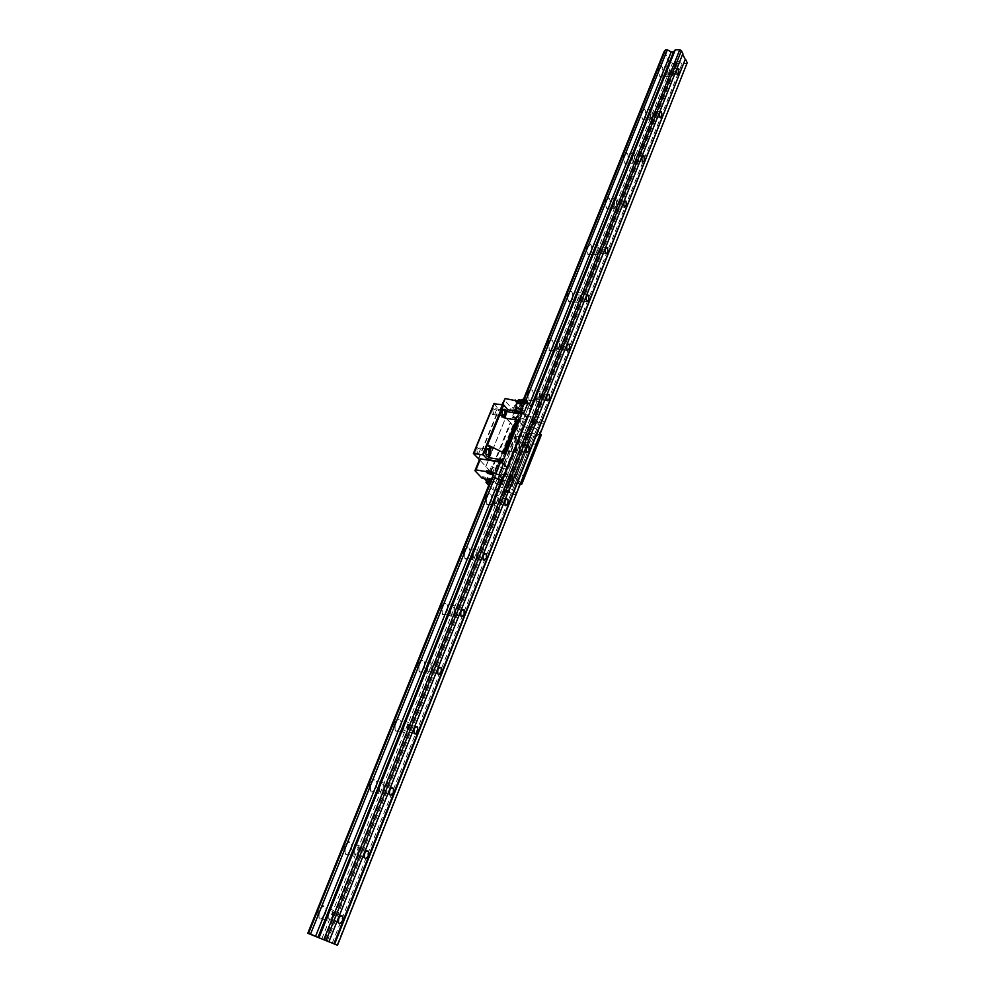 <?xml version="1.0" encoding="UTF-8"?>
<svg xmlns="http://www.w3.org/2000/svg" width="995" height="995" viewBox="0 0 995 995"><rect width="100%" height="100%" fill="white"/><g stroke="black" fill="none" stroke-linecap="round" stroke-linejoin="round"><path stroke-width="0.75" stroke-dasharray="4.97 3.73" d="M328.798 941.618L682.607 54.004M652.372 116.527L651.862 111.403L650.208 112.435L650.705 117.572L652.372 116.527M641.588 110.831C640.37 116.912 641.253 119.81 644.225 119.524L645.743 111.452C644.561 108.144 643.18 107.933 641.588 110.831M645.581 117.547L645.954 111.701L644.772 109.5L642.148 111.129C641.128 114.612 641.389 117.286 642.944 119.176L644.561 119.102L645.581 117.547M631.875 155.357C630.855 158.79 631.104 161.451 632.609 163.342L635.419 161.638C636.439 158.205 636.191 155.543 634.673 153.653L631.875 155.357M632.521 156.501L632.994 161.588L634.773 160.506L634.3 155.419L632.521 156.501M531.094 406.632L501.517 480.274L525.932 419.492L527.462 418.223L525.932 419.492L523.532 419.144L517.263 416.743L497.214 466.356L496.02 467.277L497.214 466.356L499.142 466.68L505.97 469.205L507.462 468.085L505.97 469.205L497.214 466.356L492.749 477.413L523.581 401.109M525.422 401.57L494.677 477.749L519.191 417.017L517.263 416.743L516.044 417.763L523.009 426.009L528.42 427.999L529.937 426.78L532.325 427.129L536.628 429.231L516.99 478.62L512.612 476.53L510.224 476.12L508.731 477.202L503.259 475.187L496.02 467.277L503.259 475.187L508.731 477.202L510.224 476.12L512.612 476.53L516.99 478.62L520.758 482.786L516.99 478.62L512.612 489.627L505.821 487.115L504.353 488.172L502.425 487.836L498.868 486.132L491.567 478.309L522.823 400.997M664.337 51.28L669.747 62.262L317.865 936.842L307.878 932.663M669.063 62.324L663.939 51.927M623.84 154.785C622.596 160.854 623.479 163.74 626.502 163.441L628.193 155.494C626.999 151.949 625.544 151.725 623.84 154.785M605.632 199.858C604.363 205.903 605.258 208.776 608.331 208.49L610.196 200.629C609.002 196.873 607.472 196.624 605.632 199.858M586.963 246.101C585.657 252.096 586.565 254.969 589.674 254.695L591.739 246.922C590.533 242.942 588.94 242.668 586.963 246.101M567.797 293.55C566.478 299.495 567.386 302.356 570.521 302.119L572.797 294.408C571.59 290.204 569.924 289.918 567.797 293.55M548.133 342.243C546.777 348.138 547.685 350.986 550.844 350.787L553.357 343.138C552.163 338.698 550.422 338.399 548.133 342.243M527.935 392.241C526.554 398.087 527.449 400.923 530.633 400.761L533.382 393.149C532.201 388.485 530.385 388.187 527.935 392.241M507.189 443.608C505.783 449.379 506.679 452.215 509.863 452.103C511.89 450.698 512.885 448.16 512.86 444.504C511.704 439.616 509.813 439.317 507.189 443.608M485.883 496.381C484.441 502.077 485.324 504.9 488.508 504.838C490.622 503.495 491.704 500.958 491.779 497.239C490.647 492.127 488.682 491.841 485.883 496.381M463.969 550.633C462.513 556.255 463.359 559.066 466.543 559.066C468.744 557.772 469.938 555.222 470.1 551.429C469.006 546.106 466.966 545.832 463.969 550.633M441.444 606.415C439.952 611.95 440.785 614.748 443.944 614.81C446.257 613.579 447.551 611.005 447.812 607.112C446.743 601.589 444.628 601.353 441.444 606.415M418.261 663.789C416.756 669.249 417.564 672.048 420.686 672.16C423.111 670.978 424.504 668.379 424.877 664.374C423.845 658.64 421.644 658.454 418.261 663.789M394.418 722.855C392.888 728.228 393.659 731.002 396.731 731.188C399.281 730.044 400.798 727.407 401.283 723.265C400.288 717.345 398 717.208 394.418 722.855M369.866 783.65C368.312 788.936 369.046 791.709 372.068 791.945C374.754 790.851 376.384 788.164 376.981 783.873C376.035 777.779 373.66 777.704 369.866 783.65M344.569 846.272C343.001 851.484 343.698 854.232 346.67 854.531C349.481 853.474 351.247 850.725 351.956 846.272C351.048 839.991 348.573 839.991 344.569 846.272M318.512 910.811C316.92 915.935 317.579 918.671 320.477 919.019C323.437 917.999 325.328 915.176 326.173 910.537C325.29 904.094 322.741 904.181 318.512 910.811M658.914 67.946C657.72 74.053 658.578 76.963 661.501 76.665L662.857 68.506C661.7 65.396 660.381 65.21 658.914 67.946M531.778 407.465L530.236 408.758L525.932 419.492L523.532 419.144L499.117 479.864L529.402 404.555M337.031 945.088L687.209 62.747M332.243 943.198L682.01 63.655L686.426 63.655M669.747 62.262L674.137 63.668L675.916 61.566L678.192 61.566L682.01 63.655M327.206 941.158L678.192 61.566M324.743 940.188L675.916 61.566M323.711 939.827L674.137 63.668M321.721 939.044L672.309 63.668M317.865 936.842L318.363 937.688M669.523 73.642L669.001 68.456L667.446 69.451L667.968 74.637L669.523 73.642M662.757 74.799L663.08 68.754L661.911 66.69L659.461 68.245C658.441 71.777 658.727 74.488 660.294 76.366L661.837 76.242L662.757 74.799M670.12 74.824C671.127 71.292 670.854 68.58 669.287 66.69L666.849 68.257C665.842 71.789 666.115 74.513 667.67 76.404L670.12 74.824M332.305 916.432L332.467 912.315C331.186 910.997 329.805 911.768 328.338 914.666L328.163 918.771C329.457 920.101 330.837 919.318 332.305 916.432M325.489 913.895L326.26 910.848L325.751 907.452C323.711 905.375 321.547 906.594 319.221 911.097L318.947 917.552L321.037 918.634L325.489 913.895M333.424 916.93L333.698 910.462C331.671 908.398 329.507 909.617 327.193 914.156L326.92 920.624C328.947 922.713 331.124 921.482 333.424 916.93M358.113 851.919L358.237 847.74C356.994 846.484 355.675 847.205 354.307 849.917L354.183 854.108C355.439 855.364 356.745 854.643 358.113 851.919M351.272 849.718L352.043 846.558L351.459 843.175C349.494 841.198 347.429 842.33 345.277 846.571L345.078 853.125L347.193 854.133L351.272 849.718M359.195 852.491L359.382 845.924C357.429 843.947 355.377 845.091 353.213 849.344L353.014 855.924C354.979 857.901 357.043 856.77 359.195 852.491M383.162 789.321L383.237 785.067C382.03 783.873 380.786 784.557 379.518 787.095L379.431 791.348C380.65 792.555 381.881 791.871 383.162 789.321M376.309 787.443L377.08 784.147L376.421 780.776C374.518 778.911 372.565 779.968 370.55 783.948L370.426 790.615L372.578 791.547L376.309 787.443M384.194 789.955L384.319 783.264C382.428 781.398 380.476 782.468 378.473 786.46L378.336 793.139C380.239 795.03 382.192 793.96 384.194 789.955M407.477 728.539L407.502 724.211C406.346 723.091 405.176 723.726 403.982 726.114L403.958 730.442C405.114 731.561 406.296 730.927 407.477 728.539M400.624 726.959L401.383 723.527L400.649 720.181C398.821 718.427 396.968 719.41 395.102 723.154L395.052 729.92L397.216 730.79L400.624 726.959M408.472 729.223L408.51 722.432C406.694 720.666 404.853 721.661 402.975 725.417L402.925 732.208C404.766 733.987 406.619 732.992 408.472 729.223M431.109 669.498L431.084 665.095C429.964 664.038 428.857 664.635 427.75 666.874L427.763 671.277C428.895 672.334 430.002 671.749 431.109 669.498M424.243 668.205L424.989 664.623L424.193 661.314C422.427 659.66 420.674 660.58 418.932 664.088L418.97 670.991L421.146 671.762L424.243 668.205M432.066 670.244L432.017 663.329C430.263 661.675 428.522 662.608 426.78 666.128L426.818 673.043C428.584 674.709 430.325 673.777 432.066 670.244M454.068 612.124L453.981 607.646C452.912 606.664 451.867 607.224 450.834 609.326L450.909 613.803C451.991 614.786 453.036 614.238 454.068 612.124M447.19 611.104L447.937 607.348L447.066 604.102C445.362 602.547 443.708 603.418 442.103 606.714L442.215 613.716L444.392 614.412L447.19 611.104M454.976 612.92L454.852 605.893C453.173 604.338 451.531 605.221 449.914 608.53L450.026 615.557C451.718 617.111 453.372 616.241 454.976 612.92M476.381 556.354L476.257 551.802L473.284 553.382L473.409 557.934L476.381 556.354M469.503 555.583L470.237 551.653L469.292 548.456C467.675 547.026 466.108 547.847 464.615 550.931L464.814 558.058L466.966 558.655L469.503 555.583M477.264 557.188L477.053 550.048C475.448 548.606 473.894 549.439 472.401 552.536L472.588 559.675C474.205 561.13 475.772 560.297 477.264 557.188M498.085 502.114L497.91 497.488L495.112 498.98L495.286 503.607L498.085 502.114M491.207 501.592L491.916 497.475L490.921 494.341C489.366 493.01 487.898 493.794 486.518 496.679L486.791 503.93L488.918 504.44L491.207 501.592M498.93 502.997L498.644 495.734C497.102 494.403 495.647 495.187 494.254 498.085L494.527 505.348C496.082 506.691 497.55 505.908 498.93 502.997M519.203 449.342L518.967 444.641L516.343 446.058L516.567 450.76L519.203 449.342M512.326 449.043L513.01 444.728L511.965 441.693C510.485 440.462 509.104 441.208 507.811 443.907L508.171 451.27L510.261 451.693L512.326 449.043M520.012 450.275L519.651 442.899C518.184 441.668 516.815 442.414 515.522 445.126L515.87 452.501C517.35 453.745 518.731 452.999 520.012 450.275M539.75 397.975L539.477 393.212L537.001 394.567L537.275 399.331L539.75 397.975M532.885 397.9L533.544 393.373L532.437 390.438C531.044 389.306 529.738 390.015 528.544 392.552L528.979 400.015L531.019 400.351L532.885 397.9M540.534 398.958L540.098 391.458C538.705 390.338 537.412 391.047 536.218 393.585L536.641 401.072C538.046 402.216 539.34 401.507 540.534 398.958M559.762 347.976L559.439 343.138L557.125 344.432L557.436 349.27L559.762 347.976M552.909 348.113L553.519 343.362L552.387 340.526C551.056 339.506 549.837 340.178 548.73 342.541L549.24 350.128L551.218 350.377L552.909 348.113M560.508 348.984L559.998 341.385C558.68 340.352 557.474 341.036 556.367 343.412L556.864 351.011C558.195 352.056 559.401 351.372 560.508 348.984M579.239 299.271L578.879 294.371L576.714 295.602L577.075 300.502L579.239 299.271M572.399 299.607L572.971 294.644L571.814 291.921C570.558 290.988 569.414 291.634 568.394 293.848C567.361 297.095 567.548 299.657 568.966 301.535L570.881 301.709L572.399 299.607M579.961 300.316C580.993 297.057 580.806 294.495 579.388 292.617C578.145 291.684 577 292.331 575.981 294.557C574.948 297.816 575.135 300.378 576.54 302.256C577.809 303.201 578.941 302.555 579.961 300.316M598.231 251.822L597.821 246.859L595.794 248.041L596.192 253.004L598.231 251.822M591.403 252.344L591.925 247.158L590.744 244.559L587.547 246.399C586.515 249.708 586.727 252.307 588.182 254.185L590.023 254.285L591.403 252.344M598.928 252.904C599.948 249.583 599.736 246.984 598.281 245.106L595.097 246.959C594.065 250.28 594.276 252.879 595.719 254.757L598.928 252.904M616.738 205.579L616.291 200.555L614.388 201.686L614.823 206.711L616.738 205.579M609.91 206.276L610.395 200.866L609.201 198.403L606.204 200.169C605.171 203.527 605.408 206.164 606.9 208.042L608.679 208.079L609.91 206.276M617.397 206.699C618.43 203.316 618.193 200.679 616.701 198.801L613.716 200.567C612.696 203.95 612.92 206.587 614.4 208.465L617.397 206.699M627.969 161.352L628.392 155.73L627.211 153.392L624.4 155.083C623.38 158.516 623.629 161.165 625.158 163.056L626.85 163.031L627.969 161.352M652.981 117.696C654.001 114.214 653.74 111.515 652.185 109.637L649.586 111.266C648.566 114.748 648.827 117.447 650.369 119.325L652.981 117.696M486.953 449.392L485.61 453.272L486.045 454.976M476.232 448.907C475.274 452.874 475.921 454.777 478.185 454.615L480.224 449.74C479.466 446.208 478.135 445.934 476.232 448.907M477.065 449.305L479.739 447.949L480.398 449.989L478.694 454.081L477.289 453.819L477.065 449.305M516.106 476.617L512.189 486.443L508.221 482.115L508.955 480.249C509.465 474.901 511.044 472.799 513.694 473.943L516.243 476.642L527.947 446.17L528.793 445.238L537.636 443.409L538.618 441.718M539.999 438.235L541.33 434.865M527.86 447.464L525.36 444.69C523.743 441.034 524.29 437.837 527.002 435.101L540.086 437.215M520.36 484.142L518.059 483.819L518.805 481.953L522.251 482.252L523.233 480.573M524.639 477.015L537.636 443.409M513.694 473.943L524.751 475.933M508.955 480.249L518.805 481.953M510.199 476.816L509.714 479.901C510.472 483.122 511.716 483.271 513.445 480.386C514.378 476.655 513.806 474.802 511.753 474.851L510.199 476.816M512.649 480L512.45 475.635L511.231 475.361L509.515 479.602L510.124 481.393L512.649 480M500.323 475.125C499.403 478.869 499.975 480.709 502.052 480.647L504.092 475.647C503.333 472.414 502.077 472.252 500.323 475.125M501.119 475.51L503.657 474.13L504.278 475.933L502.574 480.125L501.318 479.864L501.119 475.51M512.189 486.443L502.139 484.503L490.336 471.767L510.186 422.8L522.761 436.656L531.342 437.974L527.723 433.285L540.882 435.201M518.059 483.819L508.221 482.115M520.858 482.898L519.776 483.657L500.298 480.286L497.214 478.819L479.466 459.665L485.896 466.593L505.709 417.577L510.186 422.8M490.336 471.767L485.896 466.593M493.881 403.759L505.92 417.39M508.221 487.538L532.325 427.129L536.628 429.231L540.26 433.571L536.628 429.231L540.87 418.559L544.464 422.95M502.139 484.503L521.554 436.071M497.488 479.49L517.077 430.847M515.771 436.755C514.85 440.536 515.435 442.377 517.512 442.277L519.415 437.278C518.656 434.168 517.437 433.982 515.771 436.755M497.898 479.553L517.487 430.91M478.757 458.882L499.042 409.355M478.334 458.819L498.619 409.293M492.376 409.666C491.43 413.659 492.09 415.562 494.353 415.375L496.244 410.5C495.473 407.092 494.192 406.818 492.376 409.666M511.977 486.592L531.342 437.974M503.358 485.087L522.761 436.656M502.997 410.052L501.716 413.957L502.189 415.649M505.87 418.348L502.239 417.813L499.664 414.828M502.239 417.813L504.875 417.875M493.197 410.064L495.746 408.758L496.43 410.748L494.838 414.853L493.458 414.629L493.197 410.064M527.002 435.101L527.723 433.285M536.803 436.606L537.524 434.778M517.126 474.528L516.243 476.642M491.567 478.309L516.044 417.763L523.009 426.009L528.42 427.999L529.937 426.78L532.325 427.129L536.579 416.47L540.87 418.559M498.868 486.132L527.275 415.4L532.673 417.365L534.203 416.121L536.579 416.47M502.425 487.836L530.758 417.092M504.353 488.172L532.673 417.365M505.821 487.115L534.203 416.121M490.958 472.065L510.796 423.099M485.697 466.754L505.709 417.577M516.554 437.128L518.98 435.81L519.614 437.576L518.009 441.768L516.791 441.544L516.554 437.128M525.609 438.273L525.124 441.457C525.895 444.566 527.114 444.728 528.755 441.954C529.676 438.186 529.104 436.332 527.051 436.407L525.609 438.273M527.972 441.569L527.736 437.153L526.542 436.929L524.925 441.158L525.559 442.912L527.972 441.569M511.778 486.381L531.143 437.75M531.554 437.812L527.723 447.439M521.43 484.329L522.251 482.252M516.082 407.552L515.248 407.763L518.233 408.995L516.082 407.552M523.619 413.609L520.485 412.079L503.495 409.642M503.37 409.629L500.771 409.256L499.739 410.164L516.815 430.126L519.863 431.606L539.253 434.541L540.36 433.696M530.236 408.758L521.591 406.035L517.263 416.743L516.044 417.763L520.36 407.079L527.275 415.4M527.847 408.423L523.532 419.144L519.191 417.017L523.507 406.296M533.556 423.372L538.768 424.144L537.325 422.402C535.123 420.686 533.308 420.176 531.865 420.873L533.556 423.372L533.892 422.527L524.079 421.084L519.863 431.606M539.253 434.541L543.457 423.945L539.103 423.298L538.768 424.144M539.103 423.298L537.661 421.557C535.459 419.84 533.643 419.33 532.201 420.027L533.892 422.527M514.577 411.93L514.029 413.286L518.98 413.995L519.527 412.639L514.577 411.93L521.057 419.616L524.079 421.084M519.527 412.639L521.927 412.129C521.678 410.388 519.601 409.032 515.708 408.087L510.746 407.378L504.104 399.48M515.97 400.96L516.629 401.756C518.868 403.51 520.721 404.032 522.176 403.311L520.41 400.662M521.591 406.035L520.36 407.079M543.457 423.945L544.563 423.062M500.771 409.256L502.686 404.567M516.815 430.126L521.057 419.616M499.739 410.164L502.065 404.48M518.98 413.995L521.38 413.485C521.131 411.743 519.054 410.4 515.149 409.442L510.199 408.734L510.746 407.378M510.199 408.734L514.029 413.286M516.057 410.525L514.788 410.823L519.328 412.676L516.057 410.525M517.748 413.074L518.793 412.85L515.049 411.321L517.748 413.074M515.149 419.504L516.194 419.281L513.482 417.527L512.437 417.751L515.149 419.504M514.776 400.786L516.281 402.602C518.519 404.368 520.373 404.89 521.828 404.169L520.062 401.532M518.109 401.992L517.077 402.241L520.758 403.759L518.109 401.992M533.929 421.072L532.897 421.308L536.516 422.763L533.929 421.072M535.223 423.099L533.121 421.743L535.223 423.099M533.245 428.061L531.131 426.718L533.245 428.061M519.452 404.094L517.3 402.689L519.452 404.094M510.099 486.095L507.947 484.776L510.099 486.095M512.612 489.627L516.405 493.756M490.759 480.311L493.371 482.936L489.639 483.048M505.821 492.886L506.169 492.015L504.639 490.373L504.291 491.244L505.821 492.886L495.933 491.12L492.848 489.652L488.732 485.299M504.291 491.244L504.005 490.547L509.539 492.177L511.057 493.818L515.435 494.602L516.318 494.005M500.298 480.286L495.933 491.12M519.776 483.657L515.435 494.602M504.639 490.373L504.365 489.664L509.888 491.306L511.405 492.948L511.057 493.818M511.405 492.948L506.169 492.015M481.966 478.122L482.538 476.717L487.525 477.588C491.48 478.632 493.607 479.938 493.943 481.53L490.212 481.655M497.214 478.819L492.848 489.652M484.229 478.52L482.538 476.717M487.239 479.043L491.853 480.697L490.535 480.859M488.259 479.304L487.786 478.595L488.819 478.421L491.605 480.137L490.746 480.324M491.853 480.697L494.291 473.521L492.811 471.68L490.473 471.953L494.291 473.496L490.473 471.953L487.227 478.806M508.084 491.729L505.41 490.112L509.092 491.592L508.084 491.729M491.679 471.618L493.271 473.346L493.035 474.391M491.331 472.501L492.438 473.719M492.475 473.657L494.378 467.948L493.197 466.506L491.331 466.717L494.378 467.948L491.331 466.717L489.229 471.916L492.052 473.309M506.729 489.789L508.88 491.12L506.729 489.789M520.211 409.206L521.405 406.246L517.164 404.666L515.97 407.614L520.211 409.206L520.932 410.835L517.885 408.933L514.564 408.46L514.315 409.89L517.363 411.793L520.659 412.266L520.932 410.835L522.064 411.42L520.659 412.266L517.363 411.793L515.46 410.475L516.654 407.54L520.87 409.107L523.171 408.41L522.064 411.42M513.209 416.917L516.691 417.925L513.209 416.917M512.972 416.445L517.313 417.664L512.972 416.445M515.559 410.064L519.887 411.296L515.559 410.064M517.164 404.666L514.788 405.313L513.594 408.261L515.97 407.614M523.022 400.487L524.203 401.868L519.813 401.259L518.781 399.716M517.176 401.022L519.589 403.497L519.813 401.259M524.203 401.868L524.278 404.157L524.116 402.938L520.36 400.786M514.788 405.313L518.967 407.801L522.275 408.273L524.427 402.328M521.815 402.167L523.358 402.378L521.803 401.943L522.661 403.522L523.358 402.378M523.768 405.015L521.853 405.836L519.85 404.467L523.768 405.015L524.278 404.157M519.813 400.885L523.482 401.395M523.183 400.089C525.074 401.52 525.447 403.124 524.315 404.903L522.636 405.45C520.161 404.356 519.514 402.664 520.721 400.376L521.728 399.841M519.589 403.497L519.85 404.467M523.171 408.41L522.549 406.843L519.502 404.928L516.194 404.467L515.609 404.878L516.654 407.54M520.87 409.107L519.676 412.054M513.594 408.261L515.46 410.475M521.405 406.246L523.258 408.472M525.41 402.179L525.335 400.313L525.41 402.179M525.273 398.771C527.313 399.592 527.935 400.997 527.151 403.012C523.93 403.87 522.885 402.552 524.017 399.07L525.273 398.771M522.4 399.928C524.639 400.823 525.323 402.378 524.464 404.579C520.932 405.525 519.788 404.069 521.019 400.251L522.4 399.928M525.36 444.69L528.793 445.238M520.124 484.092L520.945 482.028M502.176 417.751L505.684 418.273M538.78 437.016L539.576 435.002M523.445 475.722L536.33 443.21M515.149 409.442L515.708 408.087M516.281 402.602L516.629 401.756M521.567 403.348L521.915 402.49M532.114 421.631L532.449 420.798M537.325 422.402L537.661 421.557M487.525 477.588L486.953 478.993M491.555 481.878L490.983 483.284M509.888 491.306L509.539 492.177M493.271 473.346L492.911 474.229M523.644 398.945L524.328 398.933C526.616 399.841 527.313 401.42 526.442 403.671L524.564 404.467C521.965 403.199 521.417 401.47 522.922 399.256L522.263 399.816M523.606 399.045L524.104 399.057C526.778 400.4 527.275 402.154 525.609 404.318L524.34 404.555C522.164 403.721 521.43 402.191 522.151 399.978L522.425 399.841M523.37 399.642L523.507 399.654C525.882 400.848 526.33 402.415 524.85 404.356L523.718 404.567C521.766 403.808 521.119 402.453 521.766 400.475L522.474 399.841M523.308 399.779C525.298 400.612 525.907 402.005 525.136 403.958L523.482 404.654C521.193 403.547 520.708 402.017 522.039 400.065L521.019 400.251M660.518 111.552L651.862 111.403M660.282 117.771L650.705 117.572M677.67 68.468L669.001 68.456M677.495 74.675L667.968 74.637M669.287 66.69L661.911 66.69M667.67 76.404L660.294 76.366M341.161 915.624L332.467 912.315M338.449 922.738L328.163 918.771M333.698 910.462L325.751 907.452M326.92 920.624L318.947 917.552M366.881 850.75L358.237 847.74M364.444 857.702L354.183 854.108M359.382 845.924L351.459 843.175M353.014 855.924L345.078 853.125M391.843 787.791L383.237 785.067M389.654 794.619L379.431 791.348M384.319 783.264L376.421 780.776M378.336 793.139L370.426 790.615M416.084 726.673L407.502 724.211M414.131 733.39L403.958 730.442M408.51 722.432L400.649 720.181M402.925 732.208L395.052 729.92M439.628 667.309L431.084 665.095M437.899 673.926L427.763 671.277M432.017 663.329L424.193 661.314M426.818 673.043L418.97 670.991M462.526 609.624L453.981 607.646M460.996 616.166L450.909 613.803M454.852 605.893L447.066 604.102M450.026 615.557L442.215 613.716M484.789 553.556L476.257 551.802M483.446 560.023L473.409 557.934M477.053 550.048L469.292 548.456M472.588 559.675L464.814 558.058M506.443 499.03L497.91 497.488M505.273 505.435L495.286 503.607M498.644 495.734L490.921 494.341M494.527 505.348L486.791 503.93M527.524 445.984L518.967 444.641M526.504 452.352L516.567 450.76M519.651 442.899L511.965 441.693M515.87 452.501L508.171 451.27M548.034 394.368L539.477 393.212M547.175 400.687L537.275 399.331M540.098 391.458L532.437 390.438M536.641 401.072L528.979 400.015M568.021 344.108L559.439 343.138M567.274 350.402L557.436 349.27M559.998 341.385L552.387 340.526M556.864 351.011L549.24 350.128M587.473 295.167L578.879 294.371M586.863 301.435L577.075 300.502M579.388 292.617L571.814 291.921M576.54 302.256L568.966 301.535M606.44 247.494L597.821 246.859M605.93 253.737L596.192 253.004M598.281 245.106L590.744 244.559M595.719 254.757L588.182 254.185M624.922 201.027L616.291 200.555M624.512 207.258L614.823 206.711M616.701 198.801L609.201 198.403M614.4 208.465L606.9 208.042M642.944 155.73L634.3 155.419M642.621 161.949L632.994 161.588M634.673 153.653L627.211 153.392M632.609 163.342L625.158 163.056M652.185 109.637L644.772 109.5M650.369 119.325L642.944 119.176M493.458 414.629L502.4 415.935M495.746 408.758L503.184 409.828M501.318 479.864L510.124 481.393M503.657 474.13L512.45 475.635M477.289 453.819L486.256 455.287M479.739 447.949L487.152 449.143M527.947 446.17L516.305 475.411M516.791 441.544L525.559 442.912M518.98 435.81L527.736 437.153M515.248 407.763L516.417 409.156L518.233 408.995M521.927 412.129L521.38 413.485M516.194 419.281L519.328 412.676M516.181 419.318L513.905 419.529L512.425 417.788L515.049 411.321M522.176 403.311L521.828 404.169M532.201 420.027L531.865 420.873M532.897 421.308L531.131 426.718L532.288 428.099L534.054 427.925L536.516 422.763M518.246 408.957L520.758 403.759M515.261 407.739L517.3 402.689M509.092 491.592L510.933 485.97L509.763 484.553L507.947 484.789M493.371 482.936L493.943 481.53M504.005 490.547L504.365 489.664M493.209 474.963L493.557 474.093M507.947 484.776L505.41 490.112M517.313 417.664L519.887 411.296M512.761 415.81L515.348 409.43M520.721 400.376L519.937 400.761M524.315 404.903L523.544 405.288M515.609 404.878L517.139 401.122M524.775 400.487L521.803 401.943M525.982 401.992L523.233 403.336M524.017 399.07L522.922 399.256M527.151 403.012L524.464 404.579"/><path stroke-width="1.49" d="M333.934 943.77L307.791 933.26L337.492 945.25L333.934 943.77L685.219 59.451L682.682 54.165M661.936 116.726L660.282 117.771C658.926 114.35 659.312 112.286 661.439 111.564L661.936 116.726M644.387 160.867L642.621 161.949C641.29 158.441 641.738 156.377 643.927 155.755L644.387 160.867M626.402 206.127L624.512 207.258C623.218 203.652 623.703 201.599 625.979 201.077L626.402 206.127M607.957 252.556L605.93 253.737C604.674 250.043 605.209 247.979 607.559 247.568L607.957 252.556M589.028 300.204L586.863 301.435C585.645 297.642 586.242 295.59 588.667 295.279L589.028 300.204M569.588 349.108L567.274 350.402C566.118 346.496 566.777 344.457 569.277 344.258L569.588 349.108M549.626 399.331L547.175 400.687C546.068 396.682 546.802 394.629 549.364 394.542L549.626 399.331M529.129 450.922L526.504 452.352C525.484 448.235 526.28 446.183 528.917 446.208L529.129 450.922M508.059 503.93L505.273 505.435C504.328 501.219 505.199 499.167 507.898 499.291L508.059 503.93M486.406 558.431L483.446 560.023C482.587 555.695 483.533 553.643 486.281 553.867L486.406 558.431M464.13 614.475C463.11 616.589 462.066 617.149 460.996 616.166C460.237 611.714 461.257 609.661 464.068 609.985L464.13 614.475M441.22 672.122C440.126 674.386 439.019 674.983 437.899 673.926C437.24 669.374 438.335 667.297 441.208 667.707L441.22 672.122M417.639 731.462C416.457 733.875 415.288 734.521 414.131 733.39C413.572 728.713 414.753 726.624 417.676 727.121L417.639 731.462M393.361 792.567C392.092 795.129 390.861 795.813 389.654 794.619C389.219 789.831 390.475 787.717 393.448 788.301L393.361 792.567M368.349 855.501C366.993 858.237 365.687 858.971 364.444 857.702C364.12 852.79 365.476 850.663 368.486 851.31L368.349 855.501M342.578 920.363C341.111 923.273 339.743 924.069 338.449 922.738C338.263 917.688 339.705 915.524 342.753 916.233L342.578 920.363M679.038 73.667L677.495 74.675C676.127 71.341 676.476 69.277 678.528 68.468L679.038 73.667M307.791 933.26L491.567 478.309L492.749 477.413L494.677 477.749L501.517 480.274L503.01 479.192L507.462 468.085L502.4 462.476L499.788 461.643L500.647 459.541L503.818 458.956L519.776 419.368L517.96 420.139L505.87 418.348L499.664 414.828L503.706 404.928L493.881 403.759L473.396 453.496L479.466 459.665L480.473 458.844L500.274 462.128L503.458 463.658L507.462 468.085L527.462 418.223L522.599 412.39L507.773 409.741L503.706 404.928M308.45 933.497L492.749 477.413M523.581 401.109L665.518 49.837L663.939 51.927L522.823 400.997M525.422 401.57L667.359 49.825L665.518 49.837M310.452 934.28L494.677 477.749M529.402 404.555L671.215 51.939L667.359 49.825M315.539 936.332L499.117 479.864M531.094 406.632L673.503 51.927L671.215 51.939M318.014 937.315L501.517 480.274M319.047 937.676L675.294 49.775L673.503 51.927M323.872 939.578L679.759 49.75L675.294 49.775M326.062 940.462L681.413 50.658L679.759 49.75M328.947 941.668L682.868 53.705L681.413 50.658M334.656 944.068L685.219 59.451M337.492 945.25L687.209 62.747L685.766 59.75M500.647 459.541L488.271 457.625L487.5 459.528L483.271 454.914L487.401 444.815L504.577 453.31L505.286 455.337M488.271 457.625C491.169 454.765 491.741 451.456 489.988 447.675L493.495 448.235L489.988 447.675L487.401 444.815M486.306 450.536L485.796 453.533C486.555 457.053 487.873 457.314 489.751 454.329C490.709 450.374 490.075 448.471 487.836 448.596L486.306 450.536M486.045 454.976L488.931 453.931L488.707 449.404L486.953 449.392M520.36 484.142L521.865 484.018L541.33 434.865L540.26 433.571L544.464 422.95M521.865 484.018L520.758 482.786L516.318 494.005M487.5 459.528L499.788 461.643M483.271 454.914L473.396 453.496M473.807 453.16L494.291 403.385M482.625 454.603L503.072 404.629M504.875 417.875L507.027 411.582L520.509 413.833L521.206 415.823L522.599 412.39M521.206 415.823L519.776 419.368M502.4 462.476L503.818 458.956M502.425 411.109L501.915 414.231C502.686 417.626 503.967 417.888 505.758 415.027C506.704 411.034 506.057 409.132 503.831 409.281L502.425 411.109M502.189 415.649L504.938 414.629L504.676 410.039L502.997 410.052M507.773 409.741L507.027 411.582M497.512 461.183L498.284 459.28M516.99 413.024L517.748 411.159M501.132 461.867L501.978 459.752M482.849 454.839L503.283 404.878M487.55 444.84L499.801 414.84M520.509 413.833L521.343 411.781M504.577 453.31L517.96 420.139M527.959 402.813L531.778 407.465L527.462 418.223L523.619 413.609L527.959 402.813L524.838 401.283L520.41 400.662L520.062 401.532L505.149 398.547L502.065 404.48M515.124 399.928L515.97 400.96M502.686 404.567L505.149 398.547M520.646 411.681L524.838 401.283M503.458 463.658L498.968 474.802L503.01 479.192M493.035 474.391L487.948 472.426L486.356 470.722L485.995 471.605L475.958 469.889L480.473 458.844M486.356 470.722L491.679 471.618L491.319 472.513L498.968 474.802M500.274 462.128L495.771 473.272M492.438 473.719L488.732 472.127L491.331 472.501L493.197 474.976L487.587 473.321L485.995 471.605M490.759 480.311L481.966 478.122L474.951 470.685L475.958 469.889M489.639 483.048L486.02 482.413L488.732 485.299M479.466 459.665L474.951 470.685M490.212 481.655L486.58 481.02L486.02 482.413M486.58 481.02L484.229 478.52M490.535 480.859L487.239 479.043M490.746 480.324L488.259 479.304M492.052 473.309L488.732 472.127M523.022 400.487L518.781 399.716L517.176 401.022M520.36 400.786L517.139 401.122M521.728 399.841L523.183 400.089M503.246 453.098L516.629 419.952M519.179 413.646L520.012 411.582M487.948 472.426L487.587 473.321M522.96 399.231L523.644 398.945M522.263 399.816L523.606 399.045M522.425 399.841L523.37 399.642M523.283 399.779L522.474 399.841M661.439 111.564L660.518 111.552M678.528 68.468L677.67 68.468M342.753 916.233L341.161 915.624M368.486 851.31L366.881 850.75M393.448 788.301L391.843 787.791M417.676 727.121L416.084 726.673M441.208 667.707L439.628 667.309M464.068 609.985L462.526 609.624M486.281 553.867L484.789 553.556M507.898 499.291L506.443 499.03M528.917 446.208L527.524 445.984M549.364 394.542L548.034 394.368M569.277 344.258L568.021 344.108M588.667 295.279L587.473 295.167M607.559 247.568L606.44 247.494M625.979 201.077L624.922 201.027M643.927 155.755L642.944 155.73M503.184 409.828L504.676 410.039M487.152 449.143L488.707 449.404"/></g></svg>
